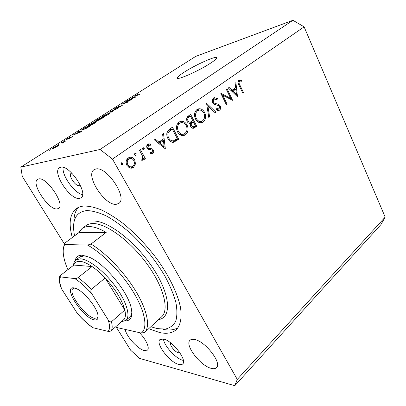 <?xml version="1.0" encoding="UTF-8"?>
<svg xmlns="http://www.w3.org/2000/svg" width="406" height="406" viewBox="0 0 406 406"><rect width="100%" height="100%" fill="white"/><g stroke="black" fill="none" stroke-linecap="round" stroke-linejoin="round"><path stroke-width="0.61" d="M210.694 63.077C214.398 60.636 216.403 58.951 216.723 58.017C218.103 54.724 195.692 64.625 183.923 72.354C179.954 74.922 177.772 76.719 177.371 77.744C175.443 81.23 198.635 71.121 210.694 63.077M170.789 342.968C169.14 344.689 174.874 352.078 178.386 352.768L179.812 352.652M71.832 173.129L71.116 173.362C67.969 175.072 75.359 186.415 79.038 185.567L80.119 184.76M60.697 167.257C69.578 164.531 88.843 193.784 81.007 197.823L79.343 198.417C70.142 200.163 51.755 172.022 59.494 167.734L60.697 167.257M178.701 364.446C180.497 364.933 181.817 364.771 182.659 363.964C187.567 360.355 172.317 340.461 163.486 339.025L159.969 339.558C155.138 343.227 169.601 362.385 178.701 364.446M163.44 339.015C164.146 345.902 175.778 358.686 182.852 360.289L183.355 360.406M148.692 328.718L159.609 332.539C166.851 334.123 172.469 333.108 176.468 329.494C180.538 325.079 182.025 317.609 180.492 307.55C177.726 293.594 168.997 275.522 156.137 257.906C145.937 244.59 134.939 233.115 123.135 223.473C115.477 217.712 108.194 213.17 101.277 209.846C94.715 207.273 88.924 206.004 83.905 206.04C80.89 206.294 78.358 207.156 76.313 208.628C69.802 213.992 68.467 223.625 72.304 237.52M211.303 368.364C213.668 368.978 215.403 368.739 216.494 367.643C222.239 363.121 205.137 341.096 194.591 339.502C192.52 339.071 190.993 339.335 190.013 340.279C184.344 344.836 200.417 365.963 211.303 368.364M116.314 204.309L118.78 203.431C128.083 198.265 106.798 165.963 95.857 168.982L94.055 169.698C84.844 175.118 104.981 206.075 116.314 204.309M57.089 208.923L58.54 208.43C65.625 204.903 46.69 176.62 38.651 178.945L37.596 179.35C30.633 183.121 48.735 210.344 57.089 208.923M125.155 329.408C126.251 336.305 137.735 349.079 144.181 350.52L147.444 350.124C149.981 348.099 146.038 339.35 139.436 332.646M230.699 98.389L226.34 89.356L227.071 88.848L232.602 100.323L222.716 95.212L227.127 104.276L226.396 104.804L220.778 93.263L230.699 98.389L229.324 98.754M212.774 102.733C211.983 100.652 212.262 99.039 213.617 97.882L214.185 97.582L217.413 98.643L216.997 99.729L214.206 99.079C213.277 99.8 213.054 100.845 213.536 102.221L214.404 103.149L218.961 104.54L220.285 105.971C220.981 107.747 220.747 109.133 219.575 110.133L219.042 110.412L216.393 109.772L216.718 108.569L219.073 108.889L219.57 106.55L218.286 105.448L216.601 105.093C215.084 105.017 213.81 104.23 212.774 102.733M206.563 103.236L216.038 112.284L215.231 112.863L207.857 105.687L209.608 116.923L208.791 117.517L206.563 103.236M196.961 109.564L198.113 108.96C200.772 108.311 202.944 109.488 204.629 112.482C206.278 116.4 205.827 119.542 203.279 121.901L201.985 122.582C199.356 123.221 197.199 122.039 195.509 119.049C193.84 115.06 194.322 111.899 196.961 109.564M179.031 122.135L180.3 121.475C183.06 120.815 185.303 121.993 187.039 124.997C188.76 128.981 188.282 132.204 185.618 134.66L184.192 135.406C181.472 136.046 179.239 134.863 177.508 131.864C175.762 127.809 176.275 124.561 179.031 122.135M163.516 133.437L165.343 148.88L154.381 139.847L155.331 139.182L158.868 142.1L163.207 139.025L162.583 134.092L163.516 133.437M121.414 162.755L122.881 163.192L122.323 164.993L121.13 164.425L121.414 162.755M116.451 327.434L130.676 350.256L139.618 358.386L234.769 385.7L380.899 224.635L385.177 217.103L237.271 379.432L112.477 159.096L100.049 149.464L20.823 167.105L22.274 176.387L64.239 243.696M385.177 217.103L304.114 26.852L112.477 159.096M134.736 159.934L135.502 163.882L133.493 167.419L132.219 168.059L129.803 167.962L126.951 165.455C125.555 162.395 125.982 159.903 128.23 157.975L129.443 157.355C131.625 156.889 133.386 157.746 134.736 159.934L133.549 160.147M134.822 153.351L136.243 153.798L135.716 155.559L134.548 154.99L134.822 153.351M139.522 150.276L140.425 149.641L145.378 158.68L144.485 159.319L143.76 157.995L142.79 160.756L142.425 160.933L141.836 161.009L141.801 159.695L142.354 159.528L142.739 156.543L139.522 150.276M142.978 147.632L144.374 148.078L143.861 149.819L142.709 149.251L142.978 147.632M153.285 149.981C153.981 151.463 153.803 152.676 152.747 153.62L150.22 153.656L150.403 152.458L152.154 152.519L152.428 150.651L151.748 150.012L148.236 149.469L147.145 148.317C146.388 146.622 146.627 145.252 147.845 144.216L148.55 143.861L150.565 143.993L150.433 145.236L148.494 145.292L148.007 147.642L148.718 148.327L152.209 148.835L153.285 149.981L152.072 150.215M167.871 138.507C165.993 134.472 166.556 131.371 169.556 129.204L172.454 127.169L178.747 139.207L173.722 142.237C171.261 142.496 169.307 141.252 167.871 138.507M188.257 116.08L190.673 114.385L196.707 126.241L193.672 128.2C192.449 128.499 191.449 127.956 190.673 126.576L190.409 123.312C189.064 123.591 187.968 122.988 187.125 121.49C186.207 119.141 186.582 117.334 188.257 116.08M235.911 82.641L237.5 96.79L228.314 87.97L229.101 87.417L232.059 90.264L235.678 87.706L235.135 83.189L235.911 82.641M239.545 81.266C238.835 82.322 238.936 83.555 239.85 84.966L243.427 92.507L242.727 93.015L239.088 85.351C237.794 83.22 237.774 81.459 239.027 80.063L241.54 80.053L241.54 81.22L240.134 81.068L238.073 81.692M130.077 100.241L125.703 101.662L132.001 99.374L123.576 103.357L127.966 101.942L127.174 102.444L121.688 104.21L130.148 100.368M114.436 109.285L113.924 109.29L115.299 108.24L119.689 106.032L115.857 108.082L115.223 108.783L122.267 105.413L116.999 108.412L120.937 105.951L114.436 109.285M112.015 112.086L109.102 112.188L117.679 108.483L110.188 111.701L112.868 111.548L112.015 112.086M102.87 116.121L108.656 113.315L109.869 113.213L108.351 114.441C105.905 115.903 103.931 116.852 102.434 117.293L101.343 117.354L102.962 116.283M89.528 124.581L95.359 121.764L96.511 121.693L94.902 122.998C92.39 124.5 90.406 125.454 88.939 125.86L87.909 125.875L89.619 124.743M79.048 131.783L78.251 131.752L79.155 131.179L81.621 131.422L80.764 131.97L72.943 135.122L79.134 131.94M49.405 150.311L50.334 149.723L49.405 150.311M304.114 26.852L292.939 20.3L100.049 149.464M292.939 20.3L195.717 56.388L20.823 167.105M52.714 148.632L51.963 148.621L53.313 147.545L57.616 145.505L58.357 145.51L57.018 146.586L52.714 148.632M57.901 144.922L58.809 144.343L57.901 144.922M62.575 142.384L60.707 142.882L61.605 142.308L65.234 141.339L62.265 143.176L63.204 142.333L62.575 142.384M64.001 141.049L64.899 140.481L64.001 141.049M66.635 139.522L66.279 139.502L67.569 138.507L70.857 136.842L67.437 138.979L72.633 136.497L68.304 139.03L71.512 137.02L66.635 139.522M82.291 130.098L81.164 130.133L85.285 127.291L90.497 125.779L86.727 128.139L82.291 130.098M95.395 121.399L94.842 121.404L98.759 118.75L104.073 117.141L98.008 120.546L97.592 120.541L97.8 120.303L95.395 121.399M133.056 97.501L132.062 97.633L132.858 97.125L136.04 96.806L135.279 97.288L127.357 100.612L133.138 97.648L132.858 97.125M135.213 95.608L138.522 94.035L135.477 95.765L139.963 94.309L135.396 96.055L134.406 96.237L135.213 95.608L135.442 96.039M234.769 385.7L237.271 379.432M82.58 194.631C74.471 193.281 61.697 175.473 63.143 167.394M57.901 145.977L57.616 145.505M56.525 146.703L57.282 146.084L56.703 146.084L53.039 148.058L56.607 146.84M61.773 142.597L61.605 142.308M79.52 131.813L79.155 131.179M80.063 131.874L79.358 131.798L76.993 133.3L80.063 131.874M85.433 127.545L85.285 127.291M89.021 126.505L85.032 127.662L82.19 129.621L83.164 129.544L89.107 126.662M82.443 130.052L82.235 129.692L82.438 130.052M95.735 122.434L95.359 121.764M94.273 123.185L95.481 122.216L94.502 122.302L90.137 124.398L88.939 125.363L91.355 124.738L94.359 123.333M97.947 120.562L97.8 120.303M102.611 117.862L101.013 118.344L98.47 120.054L102.698 118.014M100.394 118.532L98.541 119.09L95.882 120.881L100.48 118.684M109.031 113.99L108.656 113.315M107.712 114.639L108.849 113.726L107.829 113.842L102.363 116.837L107.793 114.786M110.209 112.152L109.94 111.66M110.432 112.142L110.188 111.701M121.927 105.758L121.754 105.438M134.366 97.364L133.447 97.45L131.356 98.78L134.366 97.364M120.963 163.532L122.881 163.192M121.82 164.993L122.597 164.856M134.3 164.085L135.502 163.882M132.544 166.511L131.326 167.769L133.493 167.419M131.326 167.769L130.656 168.17M128.819 157.619L131.026 158.528M128.352 158.908L126.895 159.375M128.367 167.17L131.245 166.876M127.875 164.785C128.925 166.46 130.285 167.115 131.96 166.759L132.879 166.303C134.548 164.795 134.863 162.887 133.813 160.578C132.777 158.893 131.422 158.249 129.753 158.65L128.864 159.096C127.149 160.568 126.819 162.461 127.875 164.785L126.708 164.983M126.839 159.472L128.864 159.096M134.381 154.158L136.243 153.798M135.254 155.564L135.969 155.432M144.242 158.883L145.378 158.68M142.968 158.137L143.76 157.995M141.836 160.923L142.79 160.756M142.542 148.454L144.374 148.078M143.43 149.834L144.105 149.697M151.159 153.915L152.747 153.62M147.794 144.257L150.565 143.993M148.357 144.455L148.276 145.221M147.038 145.475L148.89 145.094M146.835 145.637L148.494 145.292M146.931 147.86L148.007 147.642M147.322 148.606L148.718 148.327M147.571 148.931L150.311 148.484M148.104 148.926L149.997 149.271L152.209 148.835M149.997 149.271L150.656 149.814M151.397 152.752L150.773 153.833M157.472 142.394L158.868 142.1M162.03 139.862L162.156 140.867M158.599 143.318L159.989 143.034L164.156 146.475L163.41 140.603L161.172 141.075L158.32 143.095M162.755 146.749L164.156 146.475M163.41 140.603L159.989 143.034M170.596 128.469L171.027 129.286M176.275 139.294L176.473 139.674L178.747 139.207M176.473 139.674L172.53 142.308M170.16 141.334L171.342 141.217M167.678 138.131L168.713 137.908C169.936 140.187 171.565 141.131 173.606 140.75L177.28 138.573L172.266 129.001L170.007 129.524L167.358 131.488M167.013 132.326L168.678 131.95C167.582 133.797 167.592 135.782 168.713 137.908M172.266 129.001L168.678 131.95M186.044 125.231L187.039 124.997M184.755 133.599L183.329 135.152L185.618 134.66M183.329 135.152L182.578 135.614M179.559 121.805L182.147 122.612M177.331 131.503L178.33 131.28C179.782 133.721 181.624 134.635 183.857 134.031L184.948 133.472C187.171 131.478 187.602 128.849 186.237 125.581C184.821 123.16 182.994 122.231 180.761 122.795L177.402 123.911M179.944 134.701L183.086 134.198M177.427 123.891L179.706 123.343C177.392 125.302 176.935 127.946 178.33 131.28M180.761 122.795L179.706 123.343M188.76 115.725L189.16 116.507M191.642 121.369L192.028 122.125M194.205 126.388L194.398 126.763L196.707 126.241M194.398 126.763L192.388 128.2M186.968 121.155L187.932 120.922C188.628 122.013 189.475 122.373 190.485 122.013L192.748 120.592L190.495 116.172L188.201 116.745L186.948 117.628M190.5 126.2L191.465 125.982L193.317 126.865L195.301 125.601L193.368 121.81L191.069 122.353L189.734 123.378M190.536 122.734L192.835 122.191C191.409 122.922 190.952 124.185 191.465 125.982M193.368 121.81L192.835 122.191M187.059 117.547L189.353 116.974C187.876 117.73 187.405 119.049 187.932 120.922M190.495 116.172L189.353 116.974M203.69 112.716L204.629 112.482M202.335 120.927L200.955 122.445L203.279 121.901M200.955 122.445L200.412 122.79M197.306 109.341L199.64 110.067M195.352 118.719L196.301 118.491C197.707 120.917 199.488 121.836 201.645 121.247L202.635 120.729C204.761 118.816 205.172 116.253 203.863 113.035C202.482 110.625 200.721 109.701 198.57 110.254L195.398 111.28M198.021 121.973L201.645 121.247M195.372 111.33L197.605 110.757C195.393 112.635 194.961 115.208 196.301 118.491M198.57 110.254L197.605 110.757M214.916 112.558L216.038 112.284M206.979 105.915L207.857 105.687M208.73 117.136L209.608 116.923M213.241 98.196L214.571 98.897M215.921 99.049L217.413 98.643M212.48 99.551L214.206 99.079M212.648 102.454L213.536 102.221M213.241 103.459L214.404 103.149M214.921 104.631L216.434 105.058M216.733 105.118L218.961 104.54M219.362 106.205L220.285 105.971M218.23 109.199L217.601 110.376M218.088 110.498L219.575 110.133M221.843 95.451L222.716 95.212M226.249 104.499L227.127 104.276M231.009 90.558L232.059 90.264M234.191 88.757L234.292 89.589M231.953 91.467L233.003 91.172L236.495 94.532L235.85 89.153L233.475 89.817L231.613 91.137M235.444 94.816L236.495 94.532M235.85 89.153L233.003 91.172M242.595 92.735L243.427 92.507M238.53 80.54L239.159 80.753L241.54 80.053M239.159 80.753L239.159 81.322M75.191 260.601C75.902 256.891 78.251 255.095 82.235 255.217L89.421 257.267C104.784 263.773 127.57 291.275 131.113 307.575C133.041 316.335 131.067 320.786 125.19 320.943M73.557 265.275C73.689 262.855 74.46 261.083 75.871 259.967L80.424 258.81C88.757 259.195 104.296 271.228 115.395 286.377C126.55 301.516 130.818 316.294 125.941 320.39L129.758 317.005C130.976 315.919 131.676 314.264 131.859 312.041M85.174 255.699L79.906 256.846L75.871 259.967M150.865 326.713L157.264 328.627L165.338 329.078C169.947 328.012 173.403 325.414 175.707 321.283C177.229 316.279 177.27 309.945 175.839 302.282C173.504 293.985 169.728 284.997 164.501 275.319C155.422 260.221 144.358 246.442 131.305 233.983C122.754 226.518 114.487 220.529 106.504 216.022C98.917 212.5 92.289 210.684 86.62 210.577C76.084 212.023 71.938 219.727 74.181 233.694L74.582 235.825M73.993 222.255C73.801 215.819 75.283 210.871 78.434 207.4M88.467 226.548C85.849 226.624 83.697 227.289 82.002 228.553L78.891 232.613L106.199 232.379C99.196 228.38 93.284 226.436 88.467 226.548M63.372 248.832L64.326 243.468L78.891 232.613M106.199 232.379L91 244.052C106.25 253.237 124.84 272.766 136.152 291.741C147.49 310.737 150.377 326.749 144.693 332.402L161.563 316.868C169.551 309.976 163.851 286.803 146.698 263.504C129.631 240.179 105.357 222.843 92.466 223.559C89.838 223.655 87.666 224.34 85.95 225.619L82.002 228.553M157.635 320.476L157.944 320.202M64.326 243.468L64.727 244.513C63.163 247.391 62.808 251.319 63.661 256.303C64.366 260.347 65.777 264.803 67.893 269.675M115.583 326.876L116.426 327.429L141.268 333.067C147.891 328.352 145.444 312.255 133.782 292.777C122.16 273.324 102.748 253.415 87.589 245.082L91 244.052M64.727 244.513L87.589 245.082M141.268 333.067L144.693 332.402M178.067 327.642C174.164 330.042 169.15 330.601 163.034 329.322M73.968 287.905L76.262 288.6C83.839 291.544 96.389 306.692 97.876 314.686C98.653 318.72 97.435 320.435 94.222 319.837C82.753 317.979 62.057 285.773 73.968 287.905M74.75 288.067L73.014 288.575C67.35 292.163 85.331 316.929 94.481 318.304L97.298 317.883L98.12 316.274M122.247 320.979L124.383 319.086C125.591 317.096 125.738 314.097 124.82 310.077L105.195 277.993C100.754 273.299 96.374 269.482 92.05 266.534C87.265 263.327 83.24 261.601 79.972 261.352C76.764 261.18 74.719 262.413 73.836 265.057L60.23 275.623L59.814 276.055L60.494 276.892C59.174 279.516 59.601 283.616 61.773 289.189L77.272 313.32C82.494 319.283 87.716 324.079 92.933 327.713L108.072 331.372C109.996 329.373 110.021 325.546 108.153 319.882L91.822 293.787C85.996 287.194 80.322 282.129 74.8 278.582L60.494 276.892M74.8 278.582C75.486 278.795 76.561 278.491 78.028 277.663L92.05 266.534L73.836 265.057M108.153 319.882C108.904 321.425 110.006 322.059 111.442 321.78L124.82 310.077C122.15 300.135 115.608 289.437 105.195 277.993L91.238 289.422C90.563 290.965 90.756 292.421 91.822 293.787M125.941 320.39L121.348 321.775M61.773 289.189L60.864 287.138C59.347 282.83 58.961 279.252 59.702 276.405M92.933 327.713L92.162 327.302C87.498 323.912 82.865 319.659 78.272 314.543L77.272 313.32M124.383 319.086L111.31 330.657C109.899 331.463 108.823 331.702 108.072 331.372M110.95 112.127L110.691 111.655M174.621 141.014L176.889 140.547M168.937 130.275L171.195 129.753M192.683 127.997L194.992 127.479M214.627 104.509L216.824 103.936M239.022 85.204L239.85 84.966M92.903 221.077C107.367 220.042 135.893 241.783 153.229 268.473C170.708 295.132 171.768 317.695 158.609 319.593M78.028 277.663C82.347 280.719 86.752 284.636 91.238 289.422M111.442 321.78C112.467 325.774 112.421 328.733 111.31 330.657M177.64 78.277L177.371 77.744M53.079 148.124L53.277 148.459M95.481 122.216L95.643 122.505M88.99 125.459L89.178 125.789M108.849 113.726L109.006 114.005M102.413 116.923L102.591 117.243M132.219 168.059L131.295 168.206M129.753 158.65L127.601 159.045M142.425 160.933L142.019 161.004M152.26 153.864L151.808 153.945M151.585 152.717L150.327 152.955M174.098 142.136L173.25 142.308M184.192 135.406L183.258 135.604M193.672 128.2L193.261 128.291M192.941 126.951L191.185 127.347M201.985 122.582L201.168 122.774M214.546 98.902L212.505 99.46M219.042 110.412L218.707 110.493M218.474 109.138L216.423 109.65M239.789 81.134L238.083 81.636"/></g></svg>
